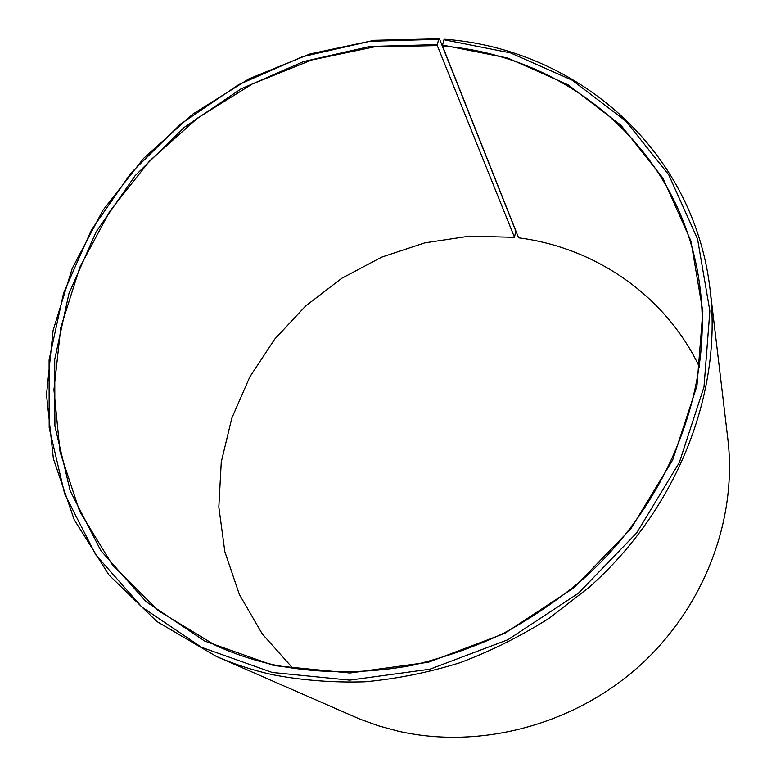 <?xml version="1.0" encoding="UTF-8"?>
<svg xmlns="http://www.w3.org/2000/svg" width="776" height="776" viewBox="0 0 776 776"><rect width="100%" height="100%" fill="white"/><g stroke="black" fill="none" stroke-linecap="round" stroke-linejoin="round"><path stroke-width="1.16" d="M699.448 366.98C665.168 294.919 594.523 247.486 518.611 237.825L442.485 46.007C567.557 55.591 681.988 149.264 699.748 285.587C713.387 385.342 670.765 500.093 584.648 577.693C559.486 599.014 532.462 617.55 503.575 633.284C473.923 647.252 443.474 657.932 412.24 665.333C365.234 674.034 318.441 673.772 274.442 664.964C253.606 660.318 233.819 653.731 215.097 645.176L158.197 610.625L112.549 565.073L79.608 511.238L60.053 451.923L53.932 389.833L60.8 327.52L79.821 267.274L109.882 211.111L149.661 160.845L197.667 118.02L252.278 84.012L311.729 59.985L374.09 46.929L437.286 45.58L514.498 237.32L469.441 236.156L424.773 242.869L381.782 257.099L341.712 278.332L305.695 305.919L274.752 339.073L249.843 376.855L231.781 418.245L221.267 462.06L218.832 506.99L224.827 551.639L239.367 594.484L262.278 633.963L293.076 668.495M514.498 237.32L515.768 231.015L439.449 38.8L438.683 39.314L437.286 44.61L369.851 46.473L303.513 61.585L240.773 89.027L183.941 127.565L135.102 175.725L96.166 231.801L68.87 293.803L54.718 359.453L54.902 426.131L70.209 490.907L100.812 550.562L146.15 601.73L204.719 641.083L273.986 665.604L349.918 673.005L428.468 662.238L504.73 633.371L573.687 587.927L630.859 528.805L672.685 459.955L696.935 385.953L702.823 311.486L690.882 240.899L662.762 177.869L620.907 125.217L568.207 84.894L507.717 58.025L442.504 45.037L442.485 46.007M438.683 39.314L370.006 41.273L302.485 56.716L238.649 84.662L180.808 123.888L131.086 172.893L91.432 229.948L63.583 293.056L49.092 359.889L49.179 427.828L64.651 493.875L95.729 554.772L141.862 607.055L201.537 647.31L272.182 672.462L349.685 680.135L429.914 669.213L507.814 639.773L578.265 593.368L636.64 532.957L679.301 462.603L703.977 387.02L709.865 310.992L697.537 238.989L668.728 174.755L625.941 121.163L572.135 80.161L510.443 52.884L443.998 39.741L442.504 45.037M439.449 38.8L374.323 40.303L310.109 53.922L248.96 78.842L192.855 114.062L143.609 158.352L102.898 210.306L72.265 268.312L53.078 330.508L46.492 394.79L53.389 458.761L74.234 519.784L108.96 575.006L156.839 621.498L216.32 656.409C234.09 664.178 252.753 670.26 272.327 674.664C302.339 680.397 333.224 682.773 364.972 681.803C396.914 678.864 428.653 672.491 460.168 662.675C491.256 650.948 520.997 636.087 549.408 618.074L589.168 587.267C677.652 508.775 722.466 392.161 710.137 290.011C693.793 147.246 574.667 48.878 444.784 39.236L443.998 39.741M216.32 656.409L360.006 719.168L378.552 725.841L397.748 731.06C478.452 749.674 571.951 725.851 638.056 667.185C704.036 608.355 737.472 519.648 727.859 439.226L710.137 290.011M437.286 44.61L437.286 45.58"/></g></svg>
